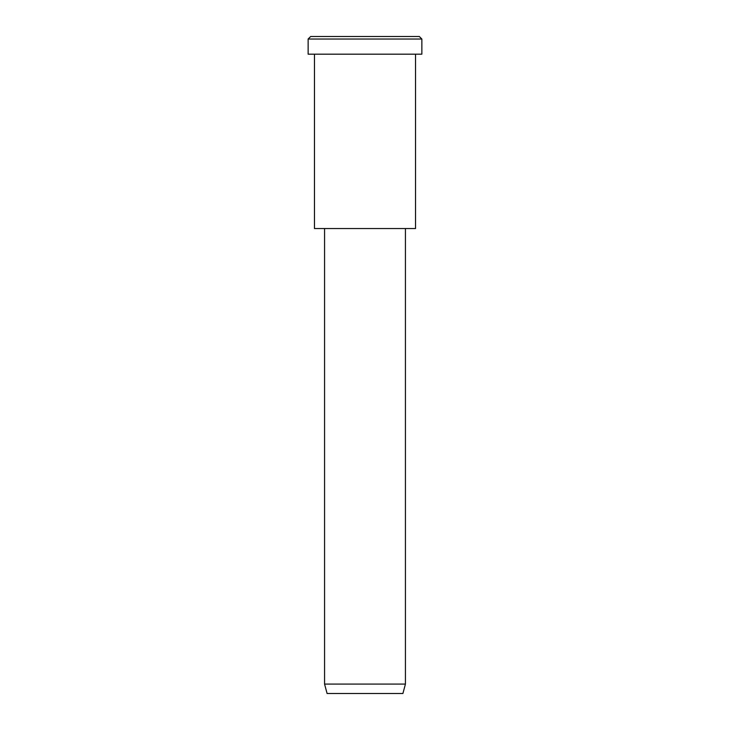 <?xml version="1.0" encoding="UTF-8"?>
<svg xmlns="http://www.w3.org/2000/svg" width="730" height="730" viewBox="0 0 730 730"><rect width="100%" height="100%" fill="white"/><g stroke="black" fill="none" stroke-linecap="round" stroke-linejoin="round"><path stroke-width="1.09" d="M421.858 54.184L308.142 54.184L421.858 54.184L421.858 39.028L419.33 36.5L310.67 36.5L419.33 36.5L421.858 39.028L308.142 39.028L421.858 39.028L308.142 39.028L421.858 39.028L421.858 54.184L336.576 54.184M405.433 684.074L402.905 693.5L327.095 693.5L402.905 693.5L405.433 684.074L324.567 684.074L405.433 684.074L324.567 684.074L405.433 684.074L405.433 228.545L405.433 684.074M402.905 693.5L346.047 693.5M415.534 228.545L314.466 228.545L415.534 228.545L415.534 54.184L415.534 228.545L339.733 228.545M337.835 36.5L419.33 36.5M310.67 36.5L308.142 39.028L308.142 54.184M327.095 693.5L324.567 684.074L324.567 228.545M314.466 54.184L314.466 228.545"/></g></svg>
